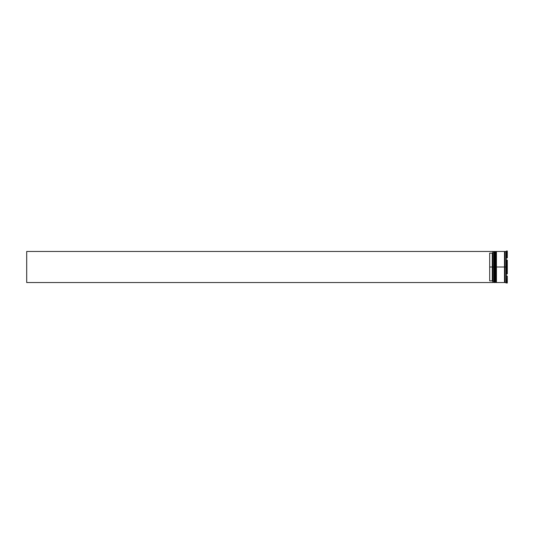 <?xml version="1.0" encoding="UTF-8"?>
<svg xmlns="http://www.w3.org/2000/svg" width="534" height="534" viewBox="0 0 534 534"><rect width="100%" height="100%" fill="white"/><g stroke="black" fill="none" stroke-linecap="round" stroke-linejoin="round"><path stroke-width="0.8" d="M494.144 267L494.457 282.539L494.457 267L493.837 267L493.837 282.539L493.837 267L492.802 267L492.802 282.426L492.802 251.574L492.802 267L492.281 267L492.281 253.129L489.691 253.129L489.691 267L492.902 267L492.902 282.539L492.902 267L493.837 267L493.837 251.461L494.144 282.226L494.557 267L494.557 282.539L494.457 251.461L494.144 267M494.871 282.226L494.457 251.461M494.557 267L494.557 251.461L494.557 267M495.699 251.774L495.392 267L495.392 251.461L494.871 251.461L494.871 267L495.699 267L495.699 282.226L495.699 251.774L496.013 282.539L496.013 267L495.392 267L495.392 282.539L495.392 267L494.871 267L494.871 282.539L495.699 282.226L496.013 251.461L495.699 282.226M496.426 282.226L496.013 251.461M496.113 267L496.113 251.461L496.113 267M496.013 267L496.013 251.461L496.013 267M504.764 267L504.764 282.226L504.764 251.774L504.764 267L496.426 267L496.426 282.539L504.503 282.539L504.764 251.774L504.764 282.226L504.764 267M506.265 251.254L506.572 257.889L506.572 251L507.3 251L507.3 257.889L507.3 251L506.058 251.461L506.058 267L506.058 251.461L505.024 251.461L505.024 267L506.572 267L506.572 260.111L507.3 260.111L507.3 267L506.058 267L506.058 282.539L506.058 267L505.024 267L505.024 282.539L506.572 283L506.265 273.134L506.572 273.889L506.572 267L507.3 267L507.3 260.111L506.572 260.111L506.572 273.889L507.3 273.889L507.3 267L507.3 273.889L506.572 273.889L506.265 273.134L506.572 283L507.3 283L507.3 276.111L507.3 283L506.265 282.746M492.802 252.609L492.281 253.129L492.281 280.871L492.802 281.391L492.281 280.871L492.281 267L489.691 267L489.691 280.871L492.281 280.871L489.691 280.871L489.691 253.129L492.281 253.129L492.802 252.609M507.3 276.111L506.572 276.111L507.3 276.111M506.572 257.889L507.3 257.889L506.265 257.508L506.572 257.889M505.024 251.461L505.024 282.459M504.503 282.459L504.503 251.461L496.426 251.461L496.426 267L504.503 267L504.503 251.461M496.426 251.461L496.426 282.239M494.871 251.461L494.871 282.239M494.144 251.774L492.902 251.461L492.902 267L492.802 251.574M506.265 260.866L506.265 257.508L506.265 260.866M492.802 282.539L26.7 282.539L26.7 251.461L492.802 251.461L26.7 251.461L26.7 282.539L492.802 282.539M504.503 282.486L505.024 282.486M504.503 251.514L505.024 251.514M492.802 282.433L494.144 282.226"/></g></svg>
